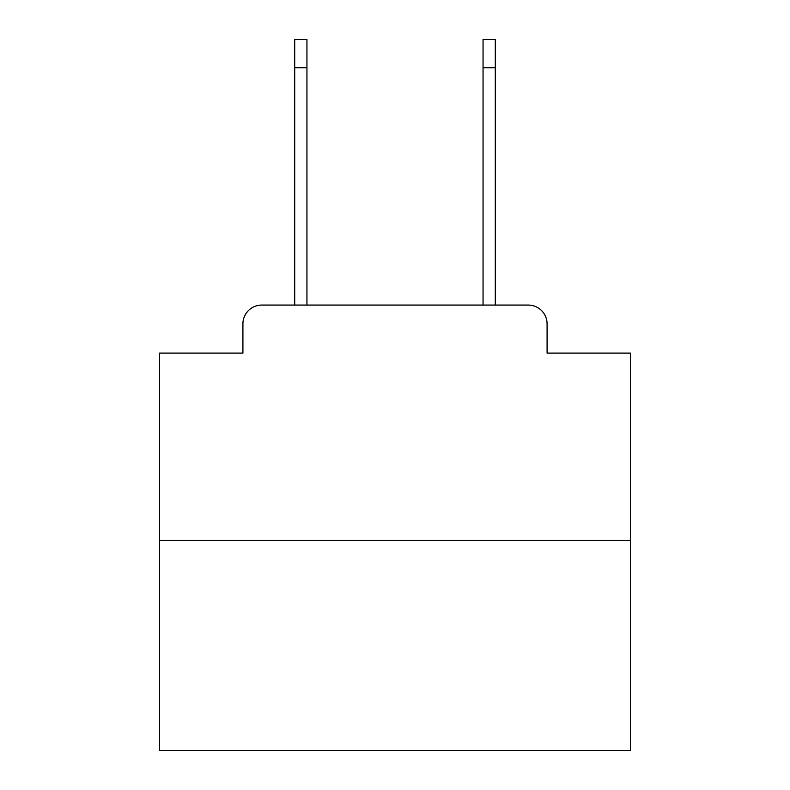 <?xml version="1.0" encoding="UTF-8"?>
<svg xmlns="http://www.w3.org/2000/svg" width="790" height="790" viewBox="0 0 790 790"><rect width="100%" height="100%" fill="white"/><g stroke="black" fill="none" stroke-linecap="round" stroke-linejoin="round"><path stroke-width="1.19" d="M242.915 323.9L242.915 353.091L242.915 323.9A18.832 18.832 0 0 1 261.747 305.068L294.709 305.068L294.709 39.5L306.945 39.5L306.945 305.068L483.055 305.068L483.055 39.5L495.291 39.5L495.291 67.752L483.055 67.752M630.43 540.498L159.57 540.498L159.57 750.5L630.43 750.5L630.43 353.091L547.085 353.091L547.085 323.9A18.832 18.832 0 0 0 528.253 305.068L261.747 305.068M159.57 540.498L159.57 353.091L242.915 353.091M495.291 67.752L495.291 305.068L528.253 305.068M547.085 353.091L547.085 323.9M294.709 67.752L306.945 67.752"/></g></svg>
